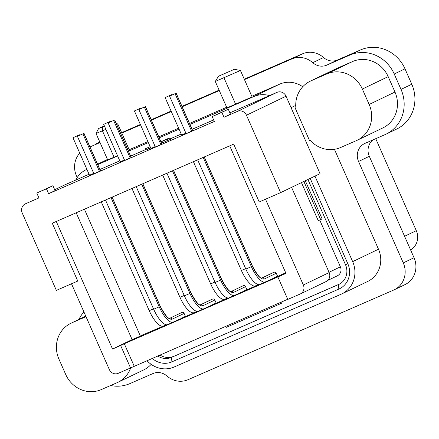 <?xml version="1.0" encoding="UTF-8"?>
<svg xmlns="http://www.w3.org/2000/svg" width="439" height="439" viewBox="0 0 439 439"><rect width="100%" height="100%" fill="white"/><g stroke="black" fill="none" stroke-linecap="round" stroke-linejoin="round"><path stroke-width="0.66" d="M110.633 385.508A35.076 32.985 -115.7 0 0 129.889 383.609L152.926 373.567A14.032 13.192 -115.7 0 1 166.963 376.02A21.045 19.788 64.3 0 0 188.007 379.702L393.629 290.064A21.045 19.788 -115.7 0 0 394.255 289.778A21.045 19.788 -115.7 0 0 403.276 262.901L358.548 161.486L369.309 156.311A14.032 13.192 64.3 0 1 372.909 139.92M369.309 156.311L414.037 257.726A21.045 19.788 64.3 0 1 405.016 284.604L394.255 289.778M96.854 143.454L96.229 143.745A21.045 19.788 64.3 0 1 96.854 143.454L99.862 142.148M121.63 132.655L140.376 124.484M151.246 119.743L171.095 111.094M181.971 106.353L219.121 90.16M244.276 79.19L302.476 53.821A21.045 19.788 64.3 0 1 323.521 57.504L312.76 62.678A14.032 13.192 -115.7 0 0 326.797 65.131L349.834 55.084L360.595 49.909A35.076 32.985 64.3 0 1 404.988 68.824L394.227 73.999A35.076 32.985 -115.7 0 0 349.834 55.084M360.595 49.909L337.553 59.956A14.032 13.192 64.3 0 1 323.521 57.504M358.548 161.486A14.032 13.192 -115.7 0 1 364.562 143.569A14.032 13.192 -115.7 0 1 364.985 143.377L384.943 134.674A35.076 32.985 -115.7 0 0 385.985 134.197A35.076 32.985 -115.7 0 0 401.021 89.402L411.782 84.228L404.988 68.824M411.782 84.228A35.076 32.985 64.3 0 1 396.746 129.022L385.985 134.197M404.582 236.292L416.298 230.656L375.735 138.686M89.984 146.933L100.037 142.549M121.812 133.061L140.551 124.89M151.428 120.149L171.276 111.495M182.152 106.759L219.297 90.56M244.457 79.596L291.715 58.996A21.045 19.788 64.3 0 1 312.76 62.678M79.766 153.162A21.045 19.788 -115.7 0 0 76.446 175.798L77.204 177.521M83.909 311.92A35.076 32.985 -115.7 0 0 78.943 319.4M416.298 230.656A15.436 14.514 64.3 0 1 410.586 249.89M394.227 73.999L401.021 89.402M85.77 316.135L71.787 322.857A28.063 26.389 -115.7 0 0 70.953 323.241A28.063 26.389 -115.7 0 0 58.919 359.075L65.718 374.478A28.063 26.389 -115.7 0 0 101.228 389.607L116.955 382.753A28.063 26.389 -115.7 0 0 117.789 382.369L143.619 369.951A28.063 26.389 -115.7 0 0 151.164 364.354M336.943 68.358A28.063 26.389 -115.7 0 0 336.104 68.742L310.28 81.16A28.063 26.389 -115.7 0 0 295.886 108.082L295.31 108.329L309.468 140.425L310.038 140.173A28.063 26.389 -115.7 0 0 340.56 147.531L356.281 140.678A28.063 26.389 -115.7 0 0 357.121 140.293A28.063 26.389 -115.7 0 0 369.15 104.455L394.974 92.036L388.18 76.633A28.063 26.389 -115.7 0 0 352.665 61.504L336.943 68.358L311.119 80.776A28.063 26.389 -115.7 0 0 310.28 81.16M357.121 140.293L382.945 127.875A28.063 26.389 -115.7 0 0 394.974 92.036M302.729 86.757A25.259 23.75 -115.7 0 0 279.72 84.118L251.816 96.284M226.661 107.253L189.511 123.447M178.635 128.188L158.786 136.836M147.916 141.577L129.17 149.748M146.955 360.644A25.259 23.75 -115.7 0 0 174.173 366.993L341.092 294.229A25.259 23.75 -115.7 0 0 341.844 293.883L367.668 281.465A25.259 23.75 -115.7 0 0 378.495 249.215L334.43 149.309M117.789 382.369A28.063 26.389 -115.7 0 0 130.701 367.887M295.881 108.054L295.31 108.329M388.18 76.633L362.356 89.051A28.063 26.389 -115.7 0 0 326.841 73.922L352.665 61.504M86.9 169.339A25.259 23.75 -115.7 0 0 86.231 169.646A25.259 23.75 -115.7 0 0 75.7 180.122M226.947 107.901L252.101 96.931L240.44 70.487L215.28 81.456L226.947 107.901M116.297 123.546L117.795 123.952L129.456 150.396L128.358 150.89M117.537 155.752L107.687 159.889L96.02 133.445L102.43 130.849L114.096 157.294M97.771 164.598L117.619 155.944M128.495 151.203L148.344 142.554M159.214 137.813L179.063 129.159M189.939 124.418L253.896 96.536L279.72 84.118M269.546 95.62A25.259 23.75 -115.7 0 0 253.896 96.536M314.955 176.116L352.671 261.633L378.495 249.215M341.844 293.883A25.259 23.75 -115.7 0 0 352.671 261.633M71.787 322.857L86 316.662M362.356 89.051L369.15 104.455M311.119 80.776L326.841 73.922M224 117.251L221.843 112.357L228.296 109.256L230.453 114.145L224 117.251L237.45 111.385L277.025 92.355L229.877 112.839M213.639 119.918L192.095 129.307M181.225 134.049L170.151 138.878M145.863 149.463L130.652 156.097M119.776 160.833L99.933 169.487M89.057 174.228L65.071 184.753L54.694 189.741L64.857 184.852A7.128 6.7 64.3 0 1 65.071 184.753M152.196 358.361A19.645 18.471 -115.7 0 0 171.912 361.857L338.826 289.098A19.645 18.471 -115.7 0 0 347.831 263.74L310.192 178.404M117.795 123.952L116.692 124.446M105.87 129.307L102.43 130.849L102.66 126.849L98.605 128.49L96.02 133.445M176.16 93.183L192.699 130.679L191.623 131.201L186.092 133.615L169.553 96.114L176.16 93.183L169.553 96.114M145.441 106.573L161.98 144.074L160.899 144.596L155.368 147.005L138.834 109.509L145.441 106.573L138.834 109.509M185.911 133.198L181.664 135.053L165.124 97.557L171.731 94.621L165.124 97.557M114.716 119.968L131.256 157.464L130.18 157.985L124.649 160.4L108.109 122.898L114.716 119.968L108.109 122.898M155.186 146.593L150.939 148.442L134.405 110.946L141.012 108.016L134.405 110.946M83.997 133.357L100.536 170.859L99.455 171.38L93.924 173.789L77.39 136.293L83.997 133.357L77.39 136.293M124.467 159.988L120.22 161.837L103.681 124.341L110.288 121.405L103.681 124.341M93.743 173.378L89.496 175.227L72.962 137.731L79.569 134.8L72.962 137.731M167.029 140.749L166.463 139.465L169.827 138.131L170.392 139.415L161.563 143.13M150.725 147.948L146.105 150.006L145.534 148.722L150.138 146.626M277.025 92.355A7.128 6.7 64.3 0 1 286.047 96.201L246.471 115.227L280.609 192.633L259.202 201.967L233.691 144.124L52.263 223.215L77.769 281.053L56.362 290.388L22.224 212.986A7.128 6.7 64.3 0 1 25.281 203.883A7.128 6.7 64.3 0 1 25.489 203.784L38.939 197.923L36.783 193.028L46.463 188.814L48.619 193.703L214.325 121.466L212.169 116.576L221.843 112.357M46.463 188.814L52.916 185.708L55.073 190.597L48.619 193.703M347.831 263.74L345.493 264.701L307.915 179.502M345.493 264.701A15.436 14.514 64.3 0 1 338.881 284.412A15.436 14.514 64.3 0 1 338.42 284.626L338.826 289.098M171.912 361.857L171.501 357.384L339.331 284.187M339.808 283.923L171.501 357.384A15.436 14.514 64.3 0 1 157.711 355.958M218.485 76.232L234.404 69.291L218.485 76.232L215.28 81.456M235.65 104.279L223.989 77.835L223.994 73.939M104.438 126.053L102.66 126.849M191.623 131.201L175.084 93.705M160.899 144.596L144.36 107.1M170.815 95.51L170.656 95.142M130.18 157.985L113.641 120.489M140.096 108.905L139.931 108.537M99.455 171.38L82.916 133.884M109.371 122.294L109.212 121.927M78.652 135.689L78.488 135.322M167.896 140.502L167.33 139.223M160.937 141.709L167.122 138.9L169.827 138.131M148.612 148.909L148.042 147.625L145.534 148.722M150.154 146.664L148.042 147.625M166.463 139.465L160.998 141.846M246.471 115.227A7.128 6.7 -115.7 0 0 237.45 111.385M228.296 109.256L212.169 116.576M52.916 185.708L36.783 193.028M173.657 356.353A15.436 14.514 64.3 0 1 159.95 354.981M234.404 69.291L240.44 70.487M98.605 128.49L104.372 125.905M305.308 180.753L322.144 218.924L320.679 219.626L303.848 181.461M319.746 220.032L340.39 266.83A7.013 6.596 64.3 0 1 337.382 275.791L327.757 280.417M281.608 301.944L282.063 302.97L280.598 303.678L280.12 302.592M160.954 141.753L166.189 139.547L160.981 141.813M286.047 96.201L320.042 173.674L280.609 192.633M77.769 281.053L52.279 223.204M320.679 219.626L318.259 220.68L301.467 182.602M265.513 199.213L303.338 284.982A7.013 6.596 64.3 0 1 300.331 293.943A7.013 6.596 64.3 0 1 300.122 294.037L287.786 299.414L277.876 276.954L285.981 273.42L229.718 145.858M287.726 299.277L118.212 373.342A7.013 6.596 64.3 0 1 109.333 369.556L71.502 283.786M225.695 326.32L226.167 327.401L280.598 303.678M56.274 221.465L112.538 349.027L120.637 345.498L130.548 367.964M197.654 159.834L245.835 269.063A19.958 6.788 66.4 0 0 259.471 284.565L285.712 272.806M166.935 173.224L215.11 282.458A19.958 6.788 66.4 0 0 228.746 297.955L258.642 284.604M136.211 186.619L184.391 295.853A19.958 6.788 66.4 0 0 198.027 311.35L227.918 297.993M105.492 200.014L153.666 309.243A19.958 6.788 66.4 0 0 167.303 324.739L197.199 311.388M76.183 212.789L132.117 339.61L112.538 349.027M179.288 313.594A1.783 1.674 64.3 0 1 179.397 313.539L181.85 312.469A1.783 1.674 64.3 0 1 184.106 313.43L185.401 316.365L181.724 318.132M240.731 286.804A1.783 1.674 64.3 0 1 240.841 286.755L243.299 285.685A1.783 1.674 64.3 0 1 245.555 286.645L246.844 289.581L243.168 291.348M271.456 273.415A1.783 1.674 64.3 0 1 271.56 273.365L274.018 272.29A1.783 1.674 64.3 0 1 276.274 273.25L277.569 276.186L273.892 277.953M210.012 300.199A1.783 1.674 64.3 0 1 210.116 300.15L212.575 299.074A1.783 1.674 64.3 0 1 214.83 300.04L216.125 302.97L212.449 304.737M132.117 339.61L142.466 335.248M303.338 284.982L329.168 272.564L291.584 187.354M329.168 272.564A7.013 6.596 64.3 0 1 326.161 281.525L300.331 293.943M166.474 324.783L142.373 335.045M134.208 366.203L124.297 343.737L277.876 276.954M120.637 345.498L124.297 343.737M203.186 157.425L251.366 266.654A19.958 6.788 66.4 0 0 264.997 282.151M172.467 170.815L220.641 280.049A19.958 6.788 66.4 0 0 234.278 295.546M141.742 184.21L189.922 293.439A19.958 6.788 66.4 0 0 203.553 308.941M111.023 197.599L159.198 306.834A19.958 6.788 66.4 0 0 172.834 322.33M163.418 325.996A19.958 6.788 -113.6 0 1 163.335 326.034A19.958 6.788 -113.6 0 1 149.238 310.68L101.244 201.863M194.137 312.606A19.958 6.788 -113.6 0 1 194.06 312.639A19.958 6.788 -113.6 0 1 179.963 297.291L131.969 188.468M224.861 299.211A19.958 6.788 -113.6 0 1 224.779 299.25A19.958 6.788 -113.6 0 1 210.682 283.896L162.688 175.079M255.58 285.822A19.958 6.788 -113.6 0 1 255.503 285.855A19.958 6.788 -113.6 0 1 241.406 270.506L193.412 161.684M337.553 59.956L326.797 65.131M291.715 58.996L302.476 53.821M403.276 262.901L414.037 257.726M107.489 159.439L97.595 164.197L107.484 159.428M295.732 105.404L291.09 107.637M176.066 93.233L192.606 130.729M145.347 106.622L161.881 144.124M171.638 94.67L171.814 95.065M114.623 120.017L131.162 157.513M140.919 108.065L141.089 108.455M83.904 133.407L100.438 170.908M110.194 121.455L110.37 121.85M79.475 134.85L79.646 135.239M329.041 272.29L340.39 266.83M84.42 209.2L140.321 335.939M245.835 269.063L251.366 266.654M271.56 273.365L261.682 278.112L271.511 273.387M215.11 282.458L220.641 280.049M184.391 295.853L189.922 293.439M210.116 300.15L200.239 304.896L210.061 300.172M153.666 309.243L159.198 306.834M153.485 308.831L149.238 310.68M184.21 295.442L179.963 297.291M214.929 282.047L210.682 283.896M245.653 268.652L241.406 270.506M204.19 156.986L252.348 266.182C256.749 275.269 260.717 279.55 264.245 279.034L276.274 273.25M261.929 278.101A14.97 5.092 66.4 0 0 261.99 278.074L261.913 278.106C260.278 278.694 257.117 274.704 252.441 266.133L252.348 266.182M274.018 272.29L261.99 278.074A1.783 1.674 -115.7 0 1 264.245 279.034M173.465 170.381L221.624 279.577C226.03 288.659 229.998 292.945 233.526 292.429L245.555 286.645M173.564 170.337L221.722 279.528C226.392 288.094 229.559 292.083 231.21 291.496A14.97 5.092 66.4 0 0 231.271 291.469L231.194 291.501M243.299 285.685L231.271 291.469A1.783 1.674 -115.7 0 1 233.526 292.429M142.741 183.771L190.905 292.967C195.306 302.054 199.273 306.334 202.802 305.824L214.83 300.04M142.84 183.727L190.998 292.917C195.673 301.489 198.834 305.478 200.486 304.885A14.97 5.092 66.4 0 0 200.546 304.858L200.469 304.896M212.575 299.074L200.546 304.858A1.783 1.674 -115.7 0 1 202.802 305.824M112.022 197.166L160.18 306.362C164.587 315.443 168.549 319.729 172.077 319.213L184.106 313.43M172.077 319.213A1.783 1.674 -115.7 0 0 169.822 318.253L169.745 318.286A14.97 5.092 66.4 0 0 169.822 318.253L181.85 312.469M169.767 318.28C168.115 318.868 164.949 314.878 160.279 306.312L160.18 306.362M85.764 316.118L70.953 323.241M86.895 169.328L86.231 169.646M171.731 94.621L171.912 95.022M141.012 108.016L141.188 108.417M110.288 121.405L110.469 121.806M79.569 134.8L79.744 135.201M163.335 326.034L166.271 324.756M194.06 312.639L196.996 311.361M224.779 299.25L227.715 297.971M255.503 285.855L258.439 284.576M204.283 156.942L252.441 266.133M112.121 197.122L160.279 306.312"/></g></svg>
